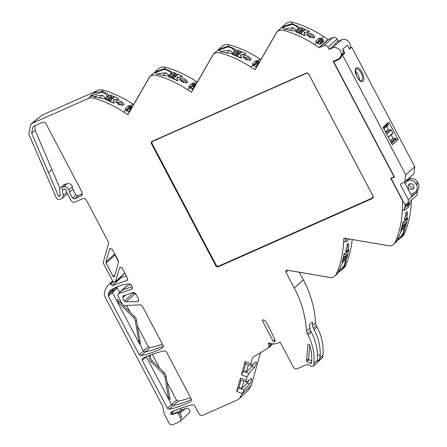 <?xml version="1.0" encoding="UTF-8"?>
<svg xmlns="http://www.w3.org/2000/svg" width="447" height="447" viewBox="0 0 447 447"><rect width="100%" height="100%" fill="white"/><g stroke="black" fill="none" stroke-linecap="round" stroke-linejoin="round"><path stroke-width="0.67" d="M356.153 68.184C359.332 64.809 366.501 78.409 362.942 81.058C359.762 84.438 352.594 70.838 356.153 68.184M404.446 227.646A104.363 91.696 48.2 0 1 404.373 227.886C405.39 227.607 404.865 230.037 402.786 235.172L400.233 238.38L396.863 240.793M321.332 42.376L319.65 41.292L318.974 41.297L319.734 39.783L319.192 38.09L321.522 38.403L323.611 36.531L328.366 39.52L319.309 47.628L323.924 45.583A3.163 2.777 48.2 0 1 327.953 47.22L329.126 49.438L332.462 47.958A6.325 5.56 48.2 0 1 340.072 50.489A6.325 5.56 48.2 0 1 339.608 58.222A6.325 5.56 48.2 0 1 338.312 59.054L333.177 61.328L394.058 176.8L390.717 178.28L402.713 201.027L402.261 211.001A104.363 91.696 48.2 0 1 395.349 241.827A9.013 7.917 48.2 0 1 393.544 244.369A9.013 7.917 48.2 0 1 391.701 245.554A9.013 7.917 48.2 0 1 390.309 246.012L390.052 245.967M400.233 238.38L402.602 236.262A9.013 7.917 -131.8 0 0 404.406 233.72A104.363 91.696 -131.8 0 0 411.324 202.893L409.234 204.765L408.351 207.201L407.245 205.76L404.44 208.268M349.258 239.028L346.364 241.62L345.794 241.391L345.687 240.788L343.519 242.727A104.363 91.696 48.2 0 1 336.608 273.547A9.013 7.917 48.2 0 1 334.803 276.095L337.234 273.916L338.234 272.206L342.933 262.031A104.363 91.696 -131.8 0 0 343.028 261.707L341.961 262.663A104.363 91.696 -131.8 0 0 344.017 254.298L344.436 253.332L345.218 254.46L348.716 249.504L348.856 249.968A104.363 91.696 48.2 0 1 346.799 258.332L345.727 259.294A104.363 91.696 48.2 0 1 345.632 259.612C346.648 259.333 346.123 261.758 344.045 266.893L341.491 270.105L338.122 272.514M334.803 276.095A9.013 7.917 48.2 0 1 332.959 277.28A9.013 7.917 48.2 0 1 331.568 277.738L331.311 277.693M341.491 270.105L343.86 267.988A9.013 7.917 -131.8 0 0 345.665 265.445A104.363 91.696 -131.8 0 0 352.214 239.536M314.135 329.595L313.397 328.193A6.325 5.56 48.2 0 1 312.632 325.511L315.56 322.89A6.325 5.56 48.2 0 0 316.325 325.578L317.063 326.981L314.135 329.595A49.813 43.767 48.2 0 1 320.181 355.756L319.795 358.103L318.465 360.863L317.867 361.025L317.454 360.204L317.37 358.276A49.813 43.767 -131.8 0 0 311.324 332.115L308 335.082A49.813 43.767 48.2 0 1 313.895 363.383L313.699 365.49L312.576 366.417L311.285 366.333L308.112 364.607L306.815 364.523L297.372 368.708C295.73 369.233 294.383 368.686 293.344 367.071L280.18 342.111L276.715 343.642L273.134 343.922L268.412 343.078M63.01 189.126L62.127 189.908L63.373 195.238L62.546 198.172L60.177 199.222C58.401 199.725 57.06 199.183 56.149 197.585L28.831 134.195L30.687 124.344L32.502 123.199L88.255 98.502C89.126 97.798 91.071 97.703 94.088 98.211A104.363 91.696 48.2 0 1 123.713 112.096L127.943 114.65L149.974 76.443A9.013 7.917 48.2 0 1 156.679 75.426A104.363 91.696 48.2 0 1 187.327 89.612L191.601 92.104L213.588 53.958A9.013 7.917 48.2 0 1 220.293 52.942A104.363 91.696 48.2 0 1 250.94 67.123L255.215 69.62L277.196 31.474A9.013 7.917 48.2 0 1 283.906 30.457A104.363 91.696 48.2 0 1 314.548 44.639L319.309 47.628M268.586 342.961L268.256 343.804L269.033 346.229L268.502 347.839L252.639 357.399L250.834 363.774C250.449 365.283 250.527 365.892 251.063 365.601L255.991 361.902C256.768 362.534 256.248 364.372 254.432 367.412L248.85 373.424L247.068 377.106L246.141 380.369C245.755 381.883 245.833 382.492 246.37 382.196L251.298 378.497C252.08 379.134 251.56 380.967 249.739 384.007L244.157 390.019L239.531 398.439L236.804 400.233L202.932 415.241C201.29 415.766 199.943 415.218 198.904 413.604L194.691 405.613L192.92 404.714A123.813 108.789 -131.8 0 0 173.76 410.989A123.813 108.789 -131.8 0 0 171.179 412.179L170.659 414.118L172.201 414.76L176.358 412.916L178.375 413.732L180.571 417.895A3.163 2.777 48.2 0 1 180.141 421.359A3.163 2.777 48.2 0 1 179.465 421.806L173.045 424.65C171.397 425.175 170.056 424.628 169.011 423.013L164.144 413.782L162.607 406.055L104.559 295.959L104.207 293.992A22.138 19.45 48.2 0 1 108.425 284.8A3.163 2.777 48.2 0 1 108.632 284.588A3.163 2.777 48.2 0 1 109.28 284.175L110.035 283.839A0.95 0.833 48.2 0 1 111.147 284.18L112.264 285.633L126.993 280.425L127.691 279.811M123.26 305.357L134.536 316.459A6.297 5.532 48.2 0 1 136.531 320.236L139.95 340.91L140.643 342.944L139.542 343.95L112.448 292.562L112.309 291.416L117.248 286.885L117.388 288.03L108.353 296.137L139.263 354.762L141.012 355.661A94.976 83.449 -131.8 0 0 157.104 350.554A94.976 83.449 -131.8 0 0 162.809 347.738L163.267 345.827L142.157 305.793L140.626 304.86L124.059 305.547L122.528 304.619L117.779 295.607L118.332 293.651L131.692 289.209L132.452 288.494M163.284 345.861A94.876 83.36 48.2 0 1 161.054 346.894A94.876 83.36 48.2 0 1 145.052 351.985L143.303 351.079L148.315 346.682L137.52 326.209M82.455 193.814L77.951 195.808L74.548 198.932L81.65 195.635L82.069 192.176L46.147 124.042C45.108 122.439 43.761 121.897 42.119 122.411L32.905 126.719L31.659 133.251L58.68 196.551L60.088 195.931L60.401 194.808L59.552 191.16A3.872 3.403 48.2 0 1 60.44 187.908A3.872 3.403 48.2 0 1 61.273 187.366A3.872 3.403 48.2 0 1 63.033 187.114L63.513 186.902C66.083 186.231 67.888 187.248 68.927 189.958L69.486 192.339L72.531 198.116L75.934 194.993L72.934 189.299L69.486 192.339M63.033 187.114L66.391 184.013A3.956 3.475 -131.8 0 0 64.614 184.27A3.956 3.475 -131.8 0 0 63.765 184.829L60.44 187.908M255.114 69.71L255.416 69.151M127.887 114.678L128.188 114.125M403.624 222.505L403.959 222.735L407.457 217.778L407.597 218.248L407.457 217.778M400.892 230.764L400.696 230.937A104.363 91.696 -131.8 0 0 402.758 222.578L403.177 221.606L403.373 221.818M125.573 295.065L122.646 297.819L123.316 295.819L133.558 292.416L135.463 293.277L138.687 299.395L138.134 301.351L137.648 301.457L138.849 300.451M138.43 301.166L138.134 301.351M114.125 276.844L114.471 276.442L114.125 276.844L113.119 276.436L114.885 274.972M118.332 293.651L122.199 290.019L132.105 286.723M130.831 284.426L127.127 285.75L121.897 290.209M62.127 189.908A0.793 0.693 48.2 0 1 63.491 189.545L64.876 188.93A0.793 0.693 48.2 0 1 65.96 189.539L66.53 191.987L70.978 200.424C72.414 202.178 73.761 202.726 75.012 202.061L82.46 198.759C84.103 198.244 85.444 198.792 86.489 200.396L108.498 242.14L108.643 243.291L103.268 262.288L103.408 263.434L112.935 281.504L115.298 282.091L124.21 273.709L124.657 272.787M118.142 98.653L118.064 99.312L113.789 99.893L113.331 101M181.756 76.169L181.678 76.828L177.403 77.404L176.967 78.689M245.364 53.679L245.291 54.344L241.017 54.92L240.626 56.411M308.978 31.195L308.905 31.86L304.63 32.435L304.334 34.19M359.366 79.996A6.325 2.905 66.1 0 0 355.443 71.146M311.587 362.724A0.939 0.821 48.2 0 1 310.38 363.305L307.011 361.472A0.939 0.821 48.2 0 1 306.469 360.505L307.944 344.844A0.939 0.821 48.2 0 1 309.648 344.877A47.315 41.571 -131.8 0 1 311.587 362.724M309.816 345.425L308.564 358.74A0.838 0.738 -131.8 0 0 309.045 359.6L311.704 361.047M114.382 288.08L108.766 293.036A6.426 5.643 48.2 0 1 110.342 290.539A6.426 5.643 48.2 0 1 110.839 290.164A47.538 41.767 -131.8 0 1 129.513 283.873L131.088 284.8L132.362 287.209L131.692 289.209M132.15 288.935L131.809 289.164M410 183.773A3.123 2.743 -131.8 0 0 410.692 186.963A3.123 2.743 -131.8 0 0 413.793 188.008M409.608 183.907A3.123 2.743 -131.8 0 0 408.971 184.32A3.123 2.743 -131.8 0 0 408.737 188.137A3.123 2.743 -131.8 0 0 412.492 189.383A3.123 2.743 -131.8 0 0 413.134 188.975A3.123 2.743 -131.8 0 0 413.363 185.153A3.123 2.743 -131.8 0 0 409.608 183.907M404.278 219.209L406.2 214.957C406.39 213.135 406.133 212.47 405.423 212.962M345.537 250.935L347.459 246.683C347.649 244.861 347.392 244.191 346.682 244.688M116.248 102.715L116.471 102.134L120.561 102.603C122.232 103.626 122.791 104.514 122.238 105.269L122.048 105.397M120.288 105.118L117.628 103.9M179.856 80.231L180.124 79.611L184.17 80.119C185.918 81.158 186.477 82.047 185.851 82.779L185.656 82.913M183.896 82.628L181.236 81.41M243.47 57.741L243.699 57.16L247.783 57.635C249.46 58.658 250.018 59.546 249.465 60.295L249.27 60.429M247.515 60.144L244.855 58.926M311.129 37.66L308.469 36.442M307.083 35.257L307.312 34.676L311.397 35.145C313.068 36.168 313.632 37.056 313.079 37.811L312.883 37.945M113.197 102.933L114.192 102.776L113.465 100.039L113.773 99.659L117.874 99.284M158.707 74.085L159.864 73.403L166.066 72.788L169.581 75.761L170.849 73.559L171.922 73.274A104.363 91.696 48.2 0 1 172.257 73.409L173.324 72.448A104.363 91.696 48.2 0 1 173.425 72.492M176.8 80.443L177.789 80.304L177.062 77.56L177.37 77.186L181.476 76.8M222.321 51.601L223.472 50.913L229.674 50.304L233.194 53.271L234.463 51.075L235.53 50.79A104.363 91.696 48.2 0 1 235.865 50.919L236.938 49.963A104.363 91.696 48.2 0 1 237.039 50.003M240.408 57.954L241.386 57.831L240.659 55.087L240.961 54.713L245.079 54.31M285.929 29.111L287.086 28.429L293.288 27.815L296.808 30.787L298.076 28.586L299.144 28.306A104.363 91.696 48.2 0 1 299.479 28.435L300.552 27.479A104.363 91.696 48.2 0 1 300.647 27.518M304.01 35.464L304.983 35.358L304.256 32.614L304.558 32.24L308.681 31.826M401.283 228.898A0.793 0.693 48.2 0 1 401.339 229.434A104.363 91.696 48.2 0 1 400.948 230.775L405.675 226.545A104.363 91.696 48.2 0 0 406.066 225.204A0.793 0.693 -131.8 0 0 405.574 224.238L404.926 223.947M108.023 100.558L111.61 97.345A0.631 0.553 -131.8 0 0 112.409 98.133M171.631 78.069L175.207 74.873A0.631 0.553 -131.8 0 0 176.001 75.66M235.239 55.584L238.799 52.4A0.631 0.553 -131.8 0 0 239.598 53.187M298.853 33.095L302.396 29.927A0.631 0.553 -131.8 0 0 303.195 30.714M350.09 48.025A6.325 5.56 -131.8 0 0 348.286 41.269A6.325 5.56 -131.8 0 0 341.581 39.805L336.954 41.85M315.56 322.89A101.201 88.919 -131.8 0 0 315.286 319.37L315.342 319.32A101.201 88.919 -131.8 0 0 303.396 279.872L299.389 272.273M128.25 108.794L126.339 110.504L128.228 108.811L128.786 108.772A0.95 0.436 29.4 0 1 129.345 109.029L130.133 109.543A0.95 0.436 29.4 0 1 130.412 109.772M191.864 86.305L189.947 88.02A2.213 1.011 -150.6 0 1 189.494 87.673L188.835 86.863M255.472 63.82L253.561 65.53L255.449 63.843L256.014 63.798A0.95 0.436 29.4 0 1 256.572 64.055L257.355 64.575A0.95 0.436 29.4 0 1 257.64 64.804M319.219 41.219L317.174 43.046M328.366 39.52L332.981 37.475A3.163 2.777 -131.8 0 1 337.016 39.112L337.977 40.94L335.781 42.901L335.988 43.298L329.126 49.438M404.971 205.491L405.764 204.782M243.71 381.336L241.637 388.672L247.336 383.034L248.845 380.336M248.403 364.735L246.331 372.077L252.03 366.439L253.538 363.741M321.024 42.124L322.79 39.23L321.522 38.403L320.683 39.895L319.734 39.783L316.571 42.616M321.935 40.683L322.471 41.359L319.32 44.175M404.82 181.84L413.861 173.749L414.766 166.77L351.644 47.047L349.425 49.036L347.358 45.119L342.838 49.159L344.905 53.076L342.625 55.115L405.753 174.838L404.814 181.84L400.199 184.231L408.39 199.764L407.927 203.268L404.96 204.72L391.108 178.454L391.879 177.766M343.24 54.154L341.832 55.411L340.055 58.669L338.625 59.591L341.044 57.49M339.815 58.032L340.899 57.557M411.463 200.1L411.324 202.893M331.568 277.738L287.287 270.167A1.581 1.391 -131.8 0 0 285.946 272.212L294.282 288.024A101.201 88.919 48.2 0 1 306.497 330.998L309.821 328.025A101.201 88.919 -131.8 0 0 309.547 324.505L312.364 321.985A101.201 88.919 -131.8 0 1 312.632 325.511M322.343 357.762L322.957 355.276A49.813 43.767 -131.8 0 0 317.063 326.981M268.502 347.839L272.916 343.872M269.709 346.716L270.239 345.106L271.893 343.62M133.284 293.131L134.821 294.059L125.864 301.948L124.333 301.021L133.284 293.131L133.005 292.601M135.849 294.014L134.821 294.059M150.393 355.024A6.353 5.582 -131.8 0 0 152.366 361.025L164.15 372.625A6.297 5.532 48.2 0 1 166.144 376.402L169.564 397.076L170.257 399.11L169.156 400.115L171.525 404.613L176.537 400.216L167.133 382.375M159.657 368.199L152.332 354.309M176.537 400.216L178.286 401.115A95.004 83.472 48.2 0 0 190.556 397.584M114.801 253.879L114.94 255.025L106.101 263.132L113.119 276.436M118.572 261.914L114.94 255.025M130.043 312.034L126.568 305.446M119.651 292.316L117.388 288.03M148.315 346.682L150.058 347.587A95.004 83.472 48.2 0 0 162.328 344.05M133.647 104.57L132.776 103.989A104.363 91.696 -131.8 0 0 103.503 90.21C100.474 89.691 98.519 89.786 97.636 90.49L41.834 115.214L30.687 124.344M197.261 82.086L196.384 81.505A104.363 91.696 -131.8 0 0 165.742 67.318A9.013 7.917 -131.8 0 0 158.836 68.486L149.974 76.443M260.875 59.596L259.998 59.021A104.363 91.696 -131.8 0 0 229.356 44.834A9.013 7.917 -131.8 0 0 222.45 46.002L213.403 54.07L191.534 92.021M323.611 36.531A104.363 91.696 -131.8 0 0 292.964 22.35A9.013 7.917 -131.8 0 0 286.058 23.518L277.196 31.474M239.531 398.439L248.415 390.17L251.236 385.498L260.528 352.644M178.426 411.765L181.236 409.312L180.666 408.234M181.236 409.312L182.426 409.798L179.437 412.408M180.141 421.359L189.053 413.089A2.939 2.581 -131.8 0 0 189.226 409.502A2.939 2.581 -131.8 0 0 185.701 408.346L182.426 409.798M126.238 275.788L121.321 277.526L120.83 276.889M241.045 380.252L238.972 387.588L241.637 388.672M245.738 363.657L243.665 370.993L246.331 372.077M189.947 88.014L191.836 86.327L192.4 86.282A0.95 0.436 29.4 0 1 192.959 86.539L193.741 87.059A0.95 0.436 29.4 0 1 194.026 87.288M319.192 38.09L315.923 41.012L316.392 42.454M320.683 39.895L320.097 41.515M314.548 44.639L316.699 42.716L317.895 43.521L320.566 44.063L323.829 41.141L322.79 39.23M322.505 41.314L323.829 41.141M392.259 144.75L383.045 127.278L388.84 122.092L398.053 139.57L392.259 144.75M339.608 58.222L342.536 53.238A6.325 5.56 48.2 0 1 342.212 55.076M341.642 56.199A6.325 5.56 48.2 0 1 340.843 57.11A6.325 5.56 48.2 0 1 340.491 57.4M343.385 53.674L342.838 49.159M351.644 47.047L349.275 48.751M335.239 60.412L333.725 61.77L338.625 59.591M110.476 248.387L109.554 249.275L109.895 248.705L112.264 249.281L118.399 260.914L118.539 262.059L114.471 276.442M106.101 263.132L105.961 261.987L114.723 253.946M109.554 249.275L105.961 261.987M275.263 340.469L275.028 341.212L274.039 341.653L273.24 341.329L262.361 320.689L262.858 319.879A5.09 4.476 48.2 0 1 265.434 320.94L270.346 329.908L275.263 340.469M262.473 319.979L262.858 319.879M167.485 408.29L169.234 409.195A94.976 83.449 -131.8 0 0 191.031 401.266L191.489 399.355L166.362 351.7L164.591 350.8A123.914 108.872 -131.8 0 0 142.682 358.321L142.163 360.26L167.485 408.29L171.525 404.613L173.274 405.513L178.286 401.115M108.766 293.036L108.213 294.986L112.309 291.416L112.851 289.5A6.325 5.56 48.2 0 1 113.119 288.762M108.353 296.137L108.213 294.986M125.864 301.948L137.648 301.457M122.646 297.819L124.333 301.021M122.852 296.087L123.316 295.819M372.865 198.278L373.34 196.607L308.447 73.526L306.726 72.827L151.65 141.531L151.181 143.202L216.074 266.283L217.795 266.988L372.865 198.278L372.625 197.887L373.1 196.216L308.542 73.777L306.821 73.073L152.343 141.52L151.868 143.191L216.426 265.635L218.153 266.334L372.625 197.887M74.548 198.932L72.531 198.116M390.309 246.012L344.045 238.106L343.519 242.727M120.372 267.161L119.455 268.044L115.298 282.091M119.455 268.044L119.79 267.474L122.165 268.055L127.635 278.436L126.993 280.425L127.401 280.185M170.866 412.391L171.179 412.179M240.911 379.984C240.223 380.213 240.067 379.57 240.436 378.056L236.67 391.388L238.972 387.588M245.604 363.389C244.917 363.618 244.755 362.975 245.129 361.461L241.358 374.793L243.665 370.993M322.784 357.136L313.263 366.115M308 335.082L307.262 333.685A6.325 5.56 48.2 0 1 306.497 330.998M406.15 204.19L405.362 204.894L404.412 209.079L402.261 211.001M405.859 204.178L405.479 205.369L407.245 205.76L407.58 204.966L409.167 205.234M404.418 209.246L405.088 210.124L408.351 207.201M406.105 204.234L407.63 204.575L407.58 204.966M406.412 212.247C408.105 209.833 407.725 217.806 405.245 220.069L404.457 220.064L406.507 212.169M393.544 244.369L395.975 242.19L396.975 240.486L401.674 230.306A104.363 91.696 -131.8 0 0 401.741 230.065M406.692 222.371A104.363 91.696 48.2 0 1 406.06 224.796M404.412 209.079L405.088 210.124L404.58 210.04M347.671 243.973C349.364 241.559 348.984 249.532 346.503 251.795L345.715 251.79L347.766 243.889M348.716 249.504L348.794 249.957M345.687 240.777L346.364 241.62L345.794 241.391M245.207 363.439L251.063 365.601M255.991 361.902L256.293 361.813M240.514 380.034L246.37 382.196M251.298 378.497L251.6 378.408M191.506 399.394A94.876 83.36 48.2 0 1 173.274 405.513L169.234 409.195M117.885 302.144L116.572 300.384L117.678 299.395L118.991 301.155L117.885 302.144L133.429 317.448A6.325 5.56 48.2 0 1 135.43 321.242L138.849 341.91L143.303 351.079L139.263 354.762M63.373 195.238L66.687 192.277M88.255 98.502L91.154 96.021L90.188 96.021L97.636 90.49M94.809 92.903L102.033 91.456L103.503 90.21M116.052 100.983C118.628 98.899 126.009 104.207 123.467 105L122.657 105.352L115.924 102.229L116.052 100.983L116.471 102.134M102.033 91.456C106.609 92.954 108.75 94.412 108.465 95.826A104.363 91.696 48.2 0 1 108.643 95.893L109.711 94.937A104.363 91.696 48.2 0 1 109.817 94.976M111.683 95.731A104.363 91.696 48.2 0 1 114.08 96.759M118.595 99.206L118.064 99.312M114.225 102.732L114.32 103.034M114.153 102.492L113.979 103.162L114.231 102.743L113.303 102.983A104.363 91.696 -131.8 0 0 104.872 99.268L105.939 98.306A104.363 91.696 -131.8 0 0 105.766 98.239C103.268 98.765 99.888 98.318 95.636 96.898L94.088 98.211M129.608 111.588A2.213 1.011 -150.6 0 1 129.284 111.689A2.213 1.011 -150.6 0 1 127.099 111.007L126.339 110.504A2.213 1.011 -150.6 0 1 125.881 110.158L125.221 109.347M125.372 109.604L125.289 108.599L128.557 105.682L130.664 105.878A2.213 1.011 -150.6 0 1 131.178 106.174L131.938 106.677A2.213 1.011 -150.6 0 1 132.29 106.934M177.828 80.236L176.911 80.499A104.363 91.696 -131.8 0 0 168.485 76.778L169.553 75.822A104.363 91.696 -131.8 0 0 169.217 75.694C165.25 76.068 161.63 75.476 158.361 73.923L154.601 72.643L155.433 71.688L164.116 68.771C169.759 70.386 172.358 71.889 171.922 73.274M186.891 82.65L186.254 82.868L179.543 79.756L179.856 78.359L182.069 78.119C184.225 77.689 189.444 82.594 186.891 82.65L185.812 82.818M175.258 73.23A104.363 91.696 48.2 0 1 177.71 74.28M182.208 76.722L181.678 76.828M177.817 80.264L177.588 80.672L177.845 80.259L177.928 80.549M188.986 87.12L188.902 86.115L192.165 83.192L194.277 83.393A2.213 1.011 -150.6 0 1 194.791 83.69L195.551 84.192A2.213 1.011 -150.6 0 1 195.898 84.449M191.802 91.641L191.601 92.104L191.802 91.641M241.43 57.741L240.525 58.009A104.363 91.696 -131.8 0 0 232.099 54.294L233.166 53.338A104.363 91.696 -131.8 0 0 232.831 53.21C228.864 53.584 225.243 52.992 221.975 51.439L218.214 50.159L219.047 49.204L227.73 46.287C233.373 47.902 235.971 49.399 235.53 50.79M243.28 56.009C245.856 53.925 253.237 59.239 250.689 60.032L249.884 60.379L243.151 57.261L243.28 56.009L243.699 57.16M238.832 50.729A104.363 91.696 48.2 0 1 241.335 51.802M245.822 54.238L245.291 54.344M241.224 58.188L241.458 57.769L241.542 58.065M256.829 66.614A2.213 1.011 -150.6 0 1 256.505 66.715A2.213 1.011 -150.6 0 1 254.321 66.033L253.561 65.53A2.213 1.011 -150.6 0 1 253.103 65.184L252.449 64.374M252.594 64.631L252.516 63.63L255.779 60.708L257.885 60.909A2.213 1.011 -150.6 0 1 258.405 61.205L259.159 61.703A2.213 1.011 -150.6 0 1 259.511 61.96M305.027 35.235L304.139 35.525A104.363 91.696 -131.8 0 0 295.707 31.81L296.78 30.854A104.363 91.696 -131.8 0 0 296.445 30.72C292.478 31.1 288.857 30.508 285.583 28.954L281.828 27.675L282.66 26.719L291.343 23.803C296.981 25.412 299.579 26.915 299.144 28.306M306.893 33.525C309.469 31.441 316.85 36.755 314.302 37.548L313.498 37.894L306.765 34.777L306.893 33.525L307.312 34.676M302.401 28.222A104.363 91.696 48.2 0 1 304.971 29.323M309.436 31.754L308.905 31.86M304.837 35.704L305.072 35.285L305.156 35.581M316.699 42.716L315.861 41.767L315.923 41.012M121.321 277.526L112.264 285.633M123.713 112.096L129.054 107.341L129.954 107.431A0.95 0.436 -150.6 0 1 130.178 107.559L131.418 108.872M130.904 109.331L128.373 111.594M189.506 87.685L192.668 84.857L193.568 84.947A0.95 0.436 -150.6 0 1 193.786 85.07L195.032 86.388M194.518 86.847L191.987 89.109M253.119 65.195L256.276 62.368L257.181 62.457A0.95 0.436 -150.6 0 1 257.399 62.586L258.645 63.899M258.131 64.362L255.6 66.625M321.762 40.593L320.857 39.995M321.868 38.621L320.834 39.984M320.102 44.242L320.566 44.063M392.175 144.593L398.053 139.57M390.281 140.995L393.159 138.425L390.27 140.978M393.159 138.425L395.371 138.24L390.924 142.219M391.091 142.537L395.69 138.425L395.371 138.24M395.69 138.425L396.12 139.235L397.534 139.799M383.867 128.837L388.314 124.858L387.806 123.02M388.314 124.858L386.789 126.345M386.756 126.372L388.616 129.904L385.772 132.446M385.783 132.468L388.661 129.893L386.577 130.803L385.443 131.82M388.661 129.893L390.874 129.708L386.426 133.692M386.594 134.005L391.192 129.893L390.874 129.708M391.192 129.893L392.852 133.038L388.253 137.156M388.365 137.363L392.852 133.038M392.812 133.385L391.287 134.871M391.254 134.905L393.114 138.436L390.197 140.844L392.645 138.648M343.43 53.634L344.905 53.076M407.927 203.268L417.017 195.132L417.47 191.64L416.956 190.668M410.637 178.683L409.905 177.291M342.625 55.115L341.832 55.411M333.725 61.77L394.461 176.967L391.108 178.454M342.536 53.238A0.631 0.553 48.2 0 1 342.368 53.623L342.095 53.869M149.471 355.376A6.325 5.56 -131.8 0 0 151.254 362.014L163.043 373.614A6.325 5.56 48.2 0 1 165.044 377.408L168.463 398.081L169.156 400.115L146.264 356.695M59.965 188.483L35.134 130.278L31.659 133.251M58.68 196.551L60.339 195.032M35.062 125.534L35.134 130.278M72.934 189.299L72.358 186.824C71.319 184.114 69.514 183.097 66.938 183.767L66.391 184.013M407.614 204.771L409.234 204.765L409.178 202.145M95.636 96.898L91.154 96.021M180.571 417.895L181.784 416.794L179.605 412.665L177.588 411.843L173.425 413.687L172.201 414.76M170.67 414.14L171.894 413.067L173.425 413.687M405.736 182.907A3.163 2.777 -131.8 0 0 405.798 182.857A3.163 2.777 -131.8 0 0 406.641 181.074L407.832 180.543A6.325 5.56 48.2 0 1 415.894 183.818L416.481 184.924A6.325 5.56 48.2 0 1 415.559 191.914A6.325 5.56 48.2 0 1 414.268 192.746L410.782 194.294M415.559 191.914L417.247 190.405A6.325 5.56 48.2 0 0 418.168 183.415L417.582 182.303A6.325 5.56 48.2 0 0 409.519 179.035L406.641 181.074M409.312 203.335L407.714 203.379M409.262 204.374L407.625 204.597L407.681 203.553M347.017 238.648L345.71 239.821M397.109 240.061L402.211 234.938C403.976 231.261 404.395 229.104 403.468 228.478L404.373 227.886M345.849 238.447A2.213 0.704 100.2 0 0 345.732 239.408L345.687 240.262A2.213 0.704 100.2 0 0 345.687 240.788M338.368 271.787L343.475 266.663C345.062 263.646 345.481 261.495 344.726 260.204L345.632 259.612M118.991 301.155L122.551 304.658M62.546 198.172L67.469 193.769M91.071 96.032L101.48 92.311C104.771 93.121 106.665 94.406 107.163 96.172L108.465 95.826M106.107 98.295A100.888 88.64 -131.8 0 0 105.967 98.245L107.163 96.172M105.788 98.586L105.939 98.306M170.849 73.559C170.396 71.576 168.122 70.207 164.027 69.453L154.969 72.772M193.221 89.098A2.213 1.011 -150.6 0 1 192.897 89.199A2.213 1.011 -150.6 0 1 190.707 88.517L189.953 88.02M234.463 51.075C233.485 48.773 231.211 47.404 227.64 46.963L218.583 50.287M298.076 28.586C297.093 26.284 294.819 24.915 291.254 24.479L282.197 27.803M413.062 193.283L413.888 194.847L411.972 196.557L404.39 182.18M77.951 195.808L75.934 194.993M309.821 328.025A6.325 5.56 -131.8 0 0 310.581 330.713L311.324 332.115M408.424 179.521A3.163 2.777 -131.8 0 0 408.435 179.247L406.519 180.957A3.163 2.777 48.2 0 1 405.675 182.968A3.163 2.777 48.2 0 1 405.027 183.382M94.853 96.608L96.25 95.887L102.452 95.272L105.967 98.245M417.47 191.64L413.888 194.847L411.603 195.853M408.2 178.811L408.435 179.247M406.519 180.957L406.289 180.521M403.032 221.807L403.311 221.857L402.943 222.707A104.363 91.696 48.2 0 1 402.16 226.266A0.793 0.693 48.2 0 1 401.97 226.59L406.697 222.366A0.793 0.693 -131.8 0 0 406.887 222.036A104.363 91.696 48.2 0 0 407.67 218.477L407.547 218.069L404.066 222.913L403.457 221.919M343.162 258.204L347.794 254.058A0.793 0.693 -131.8 0 0 347.984 253.734A104.363 91.696 48.2 0 0 348.766 250.175L348.643 249.761L345.162 254.611L344.553 253.617M342.458 260.914A0.793 0.693 48.2 0 1 342.436 261.132A104.363 91.696 48.2 0 1 342.05 262.473L342.016 262.467M344.291 253.527L344.039 254.404A104.363 91.696 48.2 0 1 343.257 257.964A0.793 0.693 48.2 0 1 343.173 258.165M346.023 255.639L346.676 255.935A0.793 0.693 -131.8 0 1 347.163 256.902A104.363 91.696 48.2 0 1 346.777 258.243L342.05 262.473M111.61 97.345L111.834 96.384A0.793 0.693 -131.8 0 0 111.309 95.434A104.363 91.696 -131.8 0 0 109.923 94.881L105.067 99.34M118.008 99.044L118.461 98.949L118.243 99.335L118.058 98.463A104.363 91.696 -131.8 0 0 114.533 96.815A0.793 0.693 -131.8 0 0 113.767 96.921L109.152 101.05L113.778 96.904M107.062 100.15A0.793 0.693 48.2 0 0 106.582 99.664A104.363 91.696 -131.8 0 0 105.196 99.111M113.331 102.693A104.363 91.696 -131.8 0 0 109.806 101.044A0.793 0.693 48.2 0 0 109.169 101.056M175.207 74.873L175.431 73.911A0.793 0.693 -131.8 0 0 174.906 72.962A104.363 91.696 -131.8 0 0 173.52 72.408L168.67 76.856M181.605 76.571L182.052 76.476L181.845 76.845L181.655 75.99A104.363 91.696 -131.8 0 0 178.124 74.342A0.793 0.693 -131.8 0 0 177.364 74.442L172.76 78.56L177.375 74.431M170.648 77.655A0.793 0.693 48.2 0 0 170.178 77.191A104.363 91.696 -131.8 0 0 168.793 76.638M176.928 80.22A104.363 91.696 -131.8 0 0 173.397 78.571A0.793 0.693 48.2 0 0 172.782 78.571M238.799 52.4L239.022 51.439A0.793 0.693 -131.8 0 0 238.502 50.489A104.363 91.696 -131.8 0 0 237.117 49.935L232.278 54.366M245.442 54.361L245.247 53.517A104.363 91.696 -131.8 0 0 241.721 51.869A0.793 0.693 -131.8 0 0 240.955 51.969L236.374 56.076L240.972 51.958M234.234 55.16A0.793 0.693 48.2 0 0 233.775 54.718A104.363 91.696 -131.8 0 0 232.39 54.165M240.52 57.747A104.363 91.696 -131.8 0 0 236.994 56.093A0.793 0.693 48.2 0 0 236.396 56.087M302.396 29.927L302.619 28.966A0.793 0.693 -131.8 0 0 302.099 28.016A104.363 91.696 -131.8 0 0 300.714 27.463L295.88 31.877M308.793 31.625L309.246 31.53L309.05 31.877L308.843 31.044A104.363 91.696 -131.8 0 0 305.318 29.39A0.793 0.693 -131.8 0 0 304.552 29.496L299.982 33.586L304.569 29.485M297.819 32.659A0.793 0.693 48.2 0 0 297.372 32.245A104.363 91.696 -131.8 0 0 295.987 31.692M304.116 35.268A104.363 91.696 -131.8 0 0 300.591 33.62A0.793 0.693 48.2 0 0 300.015 33.603M407.67 218.477L407.547 218.069M348.766 250.175L348.543 249.744M177.582 80.672L177.75 80.019M245.448 54.361L245.649 54.003L245.202 54.098M241.414 57.792L241.19 58.188L241.346 57.546M305.01 35.319L304.793 35.704L304.943 35.073M356.069 69.184A6.392 2.933 -113.9 0 1 356.175 69.123A6.392 2.933 -113.9 0 1 361.265 73.314A6.392 2.933 -113.9 0 1 361.746 80.566A6.392 2.933 -113.9 0 1 361.355 80.812C361.422 80.672 360.137 82.287 356.594 76.012C355.337 70.704 355.142 68.441 356.013 69.235L356.175 69.123M402.211 234.938L402.786 235.172L404.406 233.72M343.475 266.663L344.045 266.893L345.665 265.445M309.045 359.6L307.011 361.472M405.574 224.238L401.562 227.83M126.708 110.75L128.887 108.8M190.321 88.266L192.501 86.316M253.935 65.782L256.114 63.832M317.549 43.292L319.745 41.325M341.581 39.805L332.462 47.958M294.282 288.024L303.396 279.872M337.016 39.112L327.953 47.22M288.047 270.334L285.946 272.212M405.753 174.838L414.766 166.77M332.981 37.475L323.924 45.583M236.67 391.388L242.375 393.701M246.141 380.369L240.436 378.056M241.358 374.793L247.068 377.106M250.834 363.774L245.129 361.461M395.349 241.827L397.025 240.324M336.608 273.547L338.284 272.05M316.325 325.578L313.397 328.193M319.795 358.103L322.957 355.276M269.139 342.955L268.256 343.804M269.58 343.061L270.239 345.106L269.033 346.229M242.352 393.768L251.236 385.498M127.54 285.516L118.444 293.606M141.012 355.661L150.058 347.587M32.502 123.199L41.834 115.214M129.954 107.431L130.664 105.878L132.776 103.989M156.679 75.426L158.361 73.923M164.027 69.453L164.116 68.771L165.742 67.318M187.327 89.612L189.494 87.673M193.568 84.947L194.277 83.393L196.384 81.505M220.293 52.942L221.975 51.439M227.64 46.963L227.73 46.287L229.356 44.834M250.94 67.123L253.103 65.184M257.181 62.457L257.885 60.909L259.998 59.021M283.906 30.457L285.583 28.954M291.254 24.479L291.343 23.803L292.964 22.35M185.701 408.346L179.945 413.313M115.644 281.509L124.562 273.128M131.178 106.174L129.345 109.029M128.228 108.811L129.054 107.341L128.557 105.682M130.96 108.073L130.133 109.543M194.791 83.69L192.959 86.539M191.836 86.327L192.668 84.857L192.165 83.192M194.574 85.589L193.741 87.059M258.405 61.205L256.572 64.055M255.449 63.843L256.276 62.368L255.779 60.708M258.187 63.105L257.355 64.575M320.505 39.811L321.097 38.196M328.087 39.492L319.024 47.594M307.944 344.844L308.76 344.151M308.564 358.74L306.469 360.505M262.361 320.689L263.305 319.951M274.927 339.748L273.24 341.329M146.281 356.734L142.163 360.26M373.34 196.607L373.1 196.216M217.795 266.988L218.153 266.334M216.074 266.283L216.426 265.635M151.181 143.202L151.868 143.191M151.65 141.531L152.343 141.52M51.802 169.536L48.354 172.581M80.963 196.088L82.153 194.976M68.927 189.958L72.358 186.824M66.938 183.767L63.513 186.902M254.818 69.687L255.321 69.24M191.204 92.177L191.707 91.724M127.591 114.661L128.093 114.214M179.605 412.665L178.375 413.732M177.588 411.843L176.358 412.916M244.157 390.019L238.704 387.806M248.85 373.424L243.392 371.211M313.895 363.383L317.454 360.204M404.518 219.052L405.245 220.069M402.674 235.385L402.11 235.133M345.777 250.778L346.503 251.795M343.933 267.105L343.369 266.859M317.387 354.236L320.181 355.756M247.336 383.034L249.739 384.007M252.03 366.439L254.432 367.412M168.463 398.081L169.564 397.076M138.849 341.91L139.95 340.91M101.324 92.278L101.536 91.367M101.48 92.311L101.709 91.395M129.87 105.576L129.613 107.302M125.289 108.599L125.713 110.001M163.881 68.743L163.803 69.425M193.484 83.092L193.227 84.813M188.902 86.115L189.327 87.517M227.489 46.259L227.417 46.935M257.098 60.608L256.841 62.329M252.516 63.63L252.935 65.033M291.103 23.769L291.025 24.451M174.218 410.787L170.659 414.118M109.28 284.175L112.722 281.096M113.46 282.107L111.147 284.18M130.932 108.057L131.938 106.677M128.775 111.677L129.641 111.521M194.546 85.573L195.551 84.192M192.389 89.193L193.255 89.037M256.002 66.709L256.869 66.553M258.159 63.088L259.159 61.703M387.929 123.702L383.33 127.814M391.522 143.347L396.12 139.235M411.972 196.557L408.39 199.764M310.38 363.305L311.632 362.154M275.274 340.491L274.039 341.653M307.262 333.685L310.581 330.713M418.168 183.415L416.481 184.924M409.519 179.035L407.832 180.543M415.894 183.818L417.582 182.303M166.144 376.402L165.044 377.408M164.15 372.625L163.043 373.614M152.366 361.025L151.254 362.014M136.531 320.236L135.43 321.242M134.536 316.459L133.429 317.448M102.452 95.272L99.402 97.999M166.066 72.788L163.094 75.448M229.674 50.304L226.702 52.958M293.288 27.815L290.315 30.474M110.035 283.839L112.845 281.325M388.354 124.512L383.755 128.624M96.25 95.887L95.278 96.759M402.16 226.266L406.887 222.036M406.066 225.204L401.339 229.434M343.257 257.964L347.984 253.734M347.163 256.902L342.436 261.132M114.533 96.815L109.806 101.044M106.582 99.664L111.309 95.434M178.124 74.342L173.397 78.571M170.178 77.191L174.906 72.962M241.721 51.869L236.994 56.093M233.775 54.718L238.502 50.489M305.318 29.39L300.591 33.62M297.372 32.245L302.099 28.016M346.676 255.935L342.883 259.327M107.448 100.312L111.834 96.384M171.056 77.823L175.431 73.911M234.664 55.339L239.022 51.439M298.278 32.854L302.619 28.966M340.843 57.11L341.542 56.49M390.153 246.018L343.888 238.111M331.411 277.743L286.868 270.133M127.926 114.505L149.795 76.554M255.148 69.536L277.017 31.586M344.833 254.393L345.218 254.46M113.303 100.592L113.493 100.257M176.895 78.141L177.101 77.772M240.492 55.685L240.715 55.288M304.089 33.229L304.329 32.799M108.632 284.588L112.661 280.984M313.459 365.987L322.544 357.628M403.395 221.818L403.06 221.762M407.312 217.974L407.619 218.03M113.985 103.162L114.225 102.743"/></g></svg>
